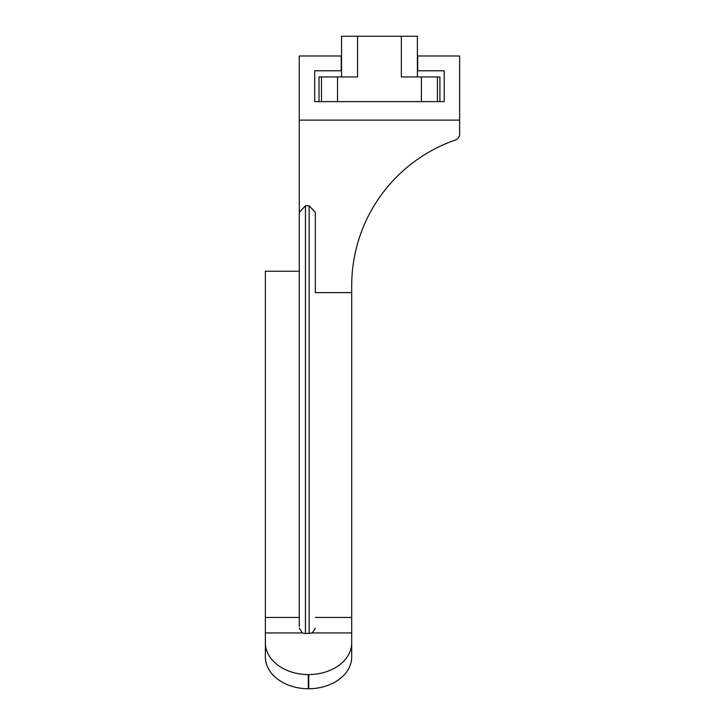 <?xml version="1.0" encoding="UTF-8"?>
<svg xmlns="http://www.w3.org/2000/svg" width="725" height="725" viewBox="0 0 725 725"><rect width="100%" height="100%" fill="white"/><g stroke="black" fill="none" stroke-linecap="round" stroke-linejoin="round"><path stroke-width="1.09" d="M308.324 674.585L308.324 688.75A43.174 31.827 180 0 1 265.368 656.923L265.368 642.758A43.174 31.827 0 0 0 308.324 674.585L308.75 674.585A43.174 31.827 0 0 0 351.707 642.758L351.707 292.601L315.321 292.601L315.321 212.398L309.149 205.764L305.452 205.764L299.289 212.398L299.289 271.222L265.368 271.222L265.368 617.446L299.289 617.446M315.321 212.398L315.321 292.601M265.368 642.758L265.368 617.446M265.368 656.923L265.368 633.614M351.707 642.758L351.707 656.923A43.174 31.827 180 0 1 308.75 688.75L308.75 674.585M299.289 626.409L299.289 55.988L341.221 55.988L341.221 70.787L314.704 70.787L314.704 101.627L444.217 101.627L444.217 70.787L417.7 70.787L417.7 55.988L459.632 55.988L459.632 134.17A6.172 6.172 0 0 1 455.481 139.998A154.18 154.18 0 0 0 351.707 285.704L351.707 302.588M455.481 139.998A154.18 154.18 0 0 0 351.707 285.704M299.289 120.123L459.632 120.123L459.632 134.17M299.289 628.185L302.307 632.943L305.452 633.577L312.294 632.943L315.321 628.185M439.903 101.627L439.903 76.95L437.429 76.95L437.429 101.627L437.429 76.95L421.397 76.95L421.397 101.627M341.529 76.95L341.529 36.25L357.57 36.25L357.57 76.95L319.018 76.95L319.018 101.627M417.392 76.95L417.392 36.25L401.351 36.25L401.351 76.95L421.397 76.95M321.483 76.95L321.483 101.627M357.57 36.25L401.351 36.25M315.321 617.446L351.707 617.446M309.149 205.764L309.149 633.577M305.452 205.764L305.452 633.577M312.294 632.943L351.707 632.943M265.368 632.943L302.307 632.943M337.524 76.95L337.524 101.627"/></g></svg>
